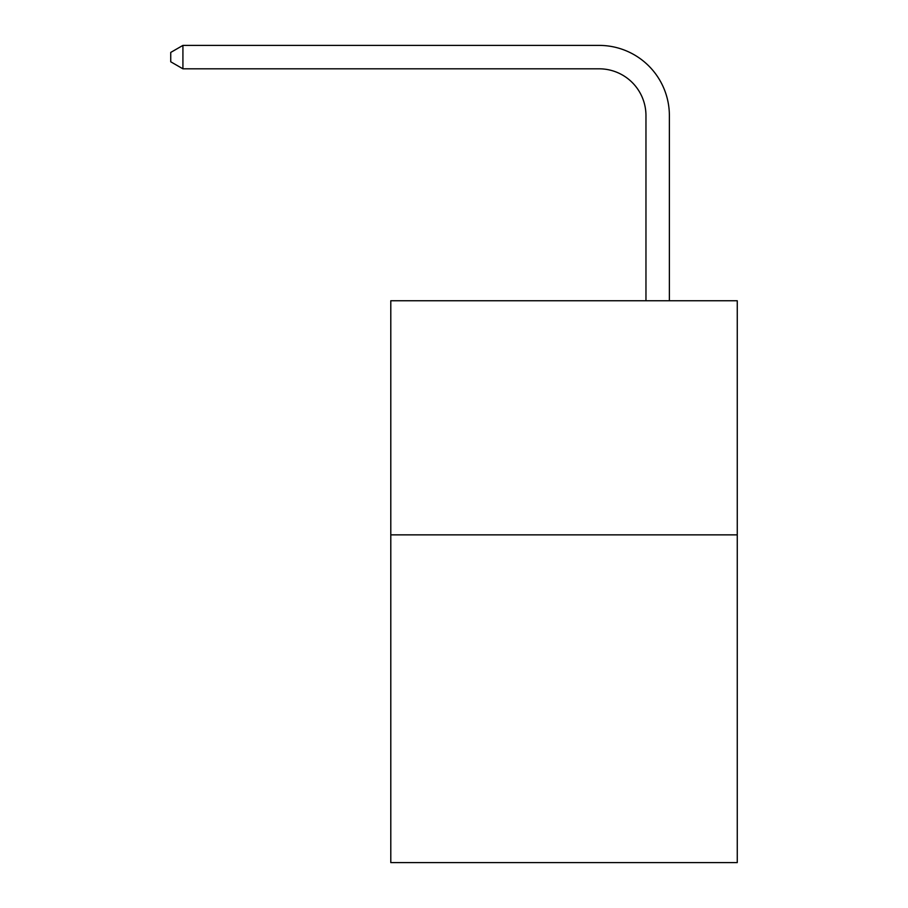 <?xml version="1.0" encoding="UTF-8"?>
<svg xmlns="http://www.w3.org/2000/svg" width="908" height="908" viewBox="0 0 908 908"><rect width="100%" height="100%" fill="white"/><g stroke="black" fill="none" stroke-linecap="round" stroke-linejoin="round"><path stroke-width="1.36" d="M737.262 534.857L737.262 862.6L390.792 862.6L390.792 300.752L737.262 300.752L737.262 534.857L390.792 534.857M645.963 300.752L645.963 115.634A46.819 46.819 0 0 0 599.144 68.815L182.917 68.815L170.738 61.789L170.738 52.426L182.917 45.4L599.144 45.4A70.234 70.234 0 0 1 669.378 115.634L669.378 300.752M645.963 115.634A46.819 46.819 0 0 0 599.144 68.815A46.819 46.819 0 0 1 645.963 115.634A46.819 46.819 0 0 0 599.144 68.815A46.819 46.819 0 0 1 645.963 115.634A46.819 46.819 0 0 0 599.144 68.815A46.819 46.819 0 0 1 645.963 115.634A46.819 46.819 0 0 0 599.144 68.815A46.819 46.819 0 0 1 645.963 115.634A46.819 46.819 0 0 0 599.144 68.815A46.819 46.819 0 0 1 645.963 115.634A46.819 46.819 0 0 0 599.144 68.815A46.819 46.819 0 0 1 645.963 115.634A46.819 46.819 0 0 0 599.144 68.815A46.819 46.819 0 0 1 645.963 115.634A46.819 46.819 0 0 0 599.144 68.815A46.819 46.819 0 0 1 645.963 115.634A46.819 46.819 0 0 0 599.144 68.815A46.819 46.819 0 0 1 645.963 115.634A46.819 46.819 0 0 0 599.144 68.815A46.819 46.819 0 0 1 645.963 115.634A46.819 46.819 0 0 0 599.144 68.815A46.819 46.819 0 0 1 645.963 115.634A46.819 46.819 0 0 0 599.144 68.815A46.819 46.819 0 0 1 645.963 115.634M182.917 45.4L599.144 45.4L182.917 45.4L599.144 45.4L182.917 45.4L599.144 45.4L182.917 45.4L599.144 45.4L182.917 45.4L599.144 45.4L182.917 45.4L599.144 45.4L182.917 45.4L599.144 45.4L182.917 45.4L599.144 45.4L182.917 45.4L599.144 45.4L182.917 45.4L599.144 45.4L182.917 45.4L599.144 45.4L182.917 45.4L599.144 45.4L182.917 45.4L182.917 68.815"/></g></svg>
